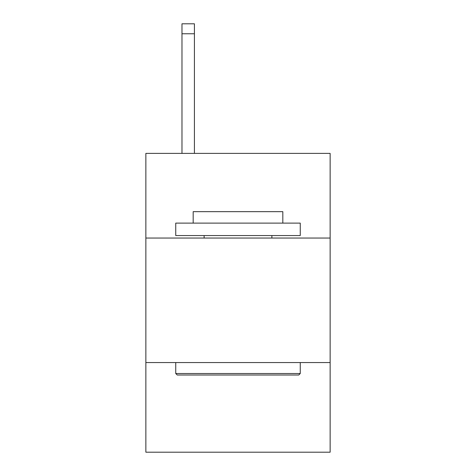 <?xml version="1.0" encoding="UTF-8"?>
<svg xmlns="http://www.w3.org/2000/svg" width="476" height="476" viewBox="0 0 476 476"><rect width="100%" height="100%" fill="white"/><g stroke="black" fill="none" stroke-linecap="round" stroke-linejoin="round"><path stroke-width="0.71" d="M330.136 238.048L330.136 153.385L145.864 153.385L145.864 238.048L330.136 238.048L330.136 452.2L145.864 452.2L145.864 238.048M330.136 362.557L145.864 362.557M177.239 375.005L175.745 373.511L300.255 373.511L298.761 375.005L177.239 375.005M300.255 223.107L300.255 235.56L175.745 235.56L175.745 223.107L300.255 223.107M193.179 223.107L193.179 211.653L282.821 211.653L282.821 223.107M300.255 362.557L300.255 373.511M175.745 362.557L175.745 373.511M271.867 235.56L271.867 238.048M204.133 235.56L204.133 238.048M194.422 153.385L194.422 33.76L181.975 33.76L181.975 23.8L194.422 23.8L194.422 33.76M181.975 153.385L181.975 33.76"/></g></svg>
